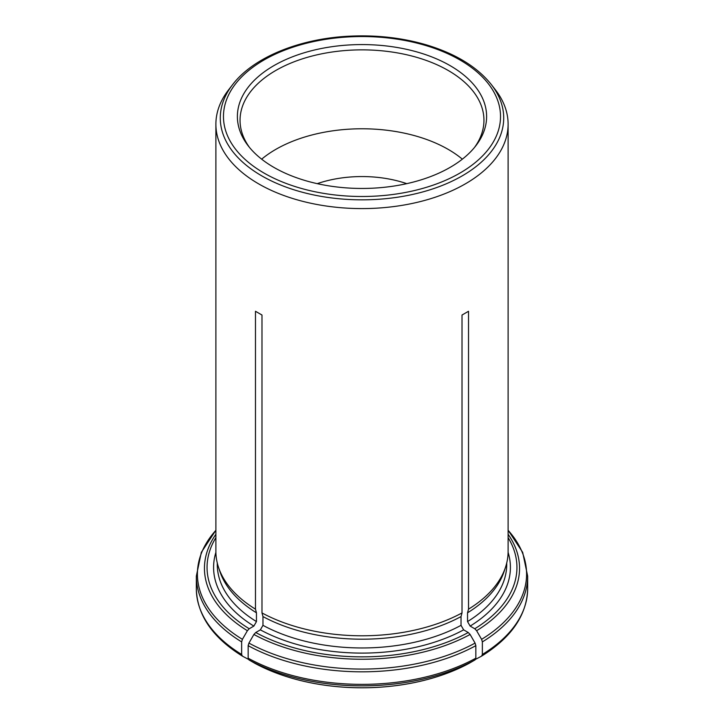 <?xml version="1.0" encoding="UTF-8"?>
<svg xmlns="http://www.w3.org/2000/svg" width="724" height="724" viewBox="0 0 724 724"><rect width="100%" height="100%" fill="white"/><g stroke="black" fill="none" stroke-linecap="round" stroke-linejoin="round"><path stroke-width="1.09" d="M491.37 84.618C477.397 67.079 455.93 53.884 426.97 45.042C402.481 37.793 376.552 34.843 349.194 36.2C299.311 38.607 253.183 57.513 232.63 84.618A141.714 81.821 0 0 0 261.789 175.878A141.714 81.821 0 0 0 442.364 185.407A141.714 81.821 0 0 0 491.37 84.618L495.379 89.794A146.112 84.355 180 0 1 508.112 124.229A146.112 84.355 180 0 1 415.784 202.666A146.112 84.355 180 0 1 255.482 181.977A146.112 84.355 180 0 1 215.888 124.229L215.888 551.426A146.112 84.355 0 0 0 218.539 567.408A146.112 84.355 0 0 0 255.482 609.174L256.459 612.812A144.728 83.559 0 0 1 219.888 571.471L218.539 567.408M217.272 563L217.272 564.403A144.728 83.559 0 0 0 256.459 621.581L253.853 626.088L249.237 628.758L247.391 630.704L242.404 639.337L241.644 641.898L241.644 654.442L242.404 656.125L248.386 659.311M256.459 621.581L256.459 612.812M242.386 656.107L242.404 656.125C212.44 637.464 197.082 614.993 196.331 588.712L196.331 576.168A165.669 95.649 0 0 0 241.644 641.898M482.356 641.898A165.669 95.649 0 0 0 527.669 576.168L527.669 588.712A165.669 95.649 180 0 1 482.356 654.442L482.356 641.898L481.596 639.337L476.609 630.704L474.763 628.758L470.148 626.088L467.541 621.581L467.541 612.812L468.519 609.174A146.112 84.355 0 0 0 505.461 567.408A146.112 84.355 0 0 0 508.112 551.426L508.112 124.229M467.541 612.812A144.728 83.559 0 0 0 504.112 571.471L505.461 567.408M482.356 654.442L481.596 656.125L475.614 659.311M481.614 656.107L481.596 656.125C511.56 637.464 526.918 614.993 527.669 588.712M462.012 612.929L461.034 616.567A144.728 83.559 0 0 1 262.966 616.567L261.988 612.929A146.112 84.355 0 0 0 462.012 612.929L462.012 315.031L468.519 311.275L468.519 609.174M215.888 124.229A146.112 84.355 180 0 1 228.621 89.794L232.63 84.618M406.761 183.652A87.667 50.617 0 0 0 317.239 183.652M262.966 616.567L262.966 625.337A144.728 83.559 0 0 0 461.034 625.337L463.641 629.853L468.256 632.514L470.102 634.459L475.08 643.093L475.849 645.654L475.849 658.197L475.08 659.881L469.324 663.193M475.849 658.197A165.669 95.649 180 0 1 248.151 658.197L248.92 659.881L254.676 663.193M465.034 665.447A156.456 90.328 180 0 1 455.505 669.89A156.456 90.328 180 0 1 268.495 669.89A156.456 90.328 180 0 1 258.966 665.447M273.889 167.389A124.609 71.938 0 0 0 475.749 145.886A124.609 71.938 0 0 0 362 44.571A124.609 71.938 0 0 0 248.251 145.886A124.609 71.938 0 0 0 273.889 167.389M461.034 625.337L461.034 616.567M262.966 625.337L260.359 629.853L255.744 632.514L253.898 634.459L248.92 643.093L248.151 645.654A165.669 95.649 0 0 0 475.849 645.654M248.151 658.197L248.151 645.654M261.654 159.171A121.949 70.409 180 0 1 448.228 149.397A121.949 70.409 180 0 1 462.346 159.171M474.501 147.452A121.949 70.409 0 0 0 483.949 120.275A121.949 70.409 0 0 0 362 49.866A121.949 70.409 0 0 0 240.051 120.275A121.949 70.409 0 0 0 249.499 147.452M255.482 609.174L255.482 311.275L261.988 315.031L255.482 311.275M261.988 612.929L261.988 315.031M462.012 315.031L468.519 311.275M215.897 552.358A148.411 85.685 0 0 0 253.853 626.088M215.888 537.642A154.936 89.45 0 0 0 249.237 628.758M241.644 654.442A165.669 95.649 180 0 1 196.331 588.712M215.888 534.276A157.542 90.953 0 0 0 247.391 630.704M215.888 530.303A164.592 95.025 0 0 0 242.404 639.337M467.541 621.581A144.728 83.559 0 0 0 506.728 564.403L506.728 563M470.148 626.088A148.411 85.685 0 0 0 508.103 552.358M474.763 628.758A154.936 89.45 0 0 0 508.112 537.642M476.609 630.704A157.542 90.953 0 0 0 508.112 534.276M481.596 639.337A164.592 95.025 0 0 0 508.112 530.303M469.451 663.139A156.619 90.428 180 0 1 254.549 663.139M264.043 173.072A138.528 79.975 0 0 0 495.804 137.216A138.528 79.975 0 0 0 326.144 39.268A138.528 79.975 0 0 0 264.043 173.072M260.359 629.853A148.411 85.685 0 0 0 463.641 629.853M255.744 632.514A154.936 89.45 0 0 0 468.256 632.514M475.08 659.881A164.592 95.025 180 0 1 248.92 659.881M253.898 634.459A157.542 90.953 0 0 0 470.102 634.459M248.92 643.093A164.592 95.025 0 0 0 475.08 643.093M215.888 530.185L201.326 552.358L196.331 576.168M508.112 530.185L522.674 552.358L527.669 576.168M469.424 663.148L455.505 669.89M254.577 663.148L268.495 669.89"/></g></svg>
